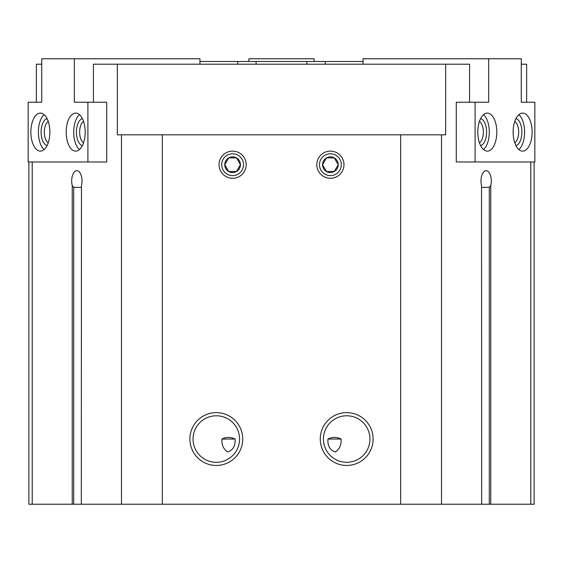<?xml version="1.0" encoding="UTF-8"?>
<svg xmlns="http://www.w3.org/2000/svg" width="563" height="563" viewBox="0 0 563 563"><rect width="100%" height="100%" fill="white"/><g stroke="black" fill="none" stroke-linecap="round" stroke-linejoin="round"><path stroke-width="0.84" d="M456.276 102.227L456.276 161.982L534.85 161.982L534.85 102.227L521.268 102.227L521.268 58.77L488.677 58.77L488.677 102.227L456.276 102.227M36.363 102.227L36.363 64.203L41.732 64.203M93.416 102.227L93.416 64.203L469.584 64.203L469.584 102.227M521.268 64.203L526.637 64.203L526.637 102.227M32.218 161.982L32.218 504.23L481.682 504.23L481.534 185.607L481.682 504.23L534.111 504.23L534.111 161.982M81.466 185.607L81.318 504.23L81.466 185.607A10.324 5.158 -90 0 0 76.85 170.68A10.324 5.158 -90 0 0 72.233 185.607L73.711 187.331L73.711 504.23M117.336 64.203L117.336 134.824L121.481 134.824L121.481 504.23M106.724 102.227L106.724 161.982L87.905 161.982L87.905 102.227L106.724 102.227M330.39 439.041L341.101 439.041C336.744 436.874 332.36 436.874 327.962 439.041L330.39 439.041M327.962 439.041C327.448 445.748 329.876 450.069 335.238 451.998C339.461 449.323 341.41 445.009 341.101 439.041M232.61 439.041L235.038 439.041C230.64 436.874 226.256 436.874 221.899 439.041L232.61 439.041M221.899 439.041C221.597 445.009 223.546 449.323 227.748 451.99C233.117 450.09 235.545 445.776 235.038 439.041M481.682 187.331L489.289 187.331L490.767 185.607A10.324 5.158 90 0 0 486.15 170.68A10.324 5.158 90 0 0 481.534 185.607M81.318 187.331L73.711 187.331M28.889 161.982L28.889 504.23L32.218 504.23M121.481 134.824L162.327 134.824L162.327 504.23M219.028 164.699A13.582 13.582 0 0 1 239.402 152.939A13.582 13.582 0 0 1 239.402 176.465A13.582 13.582 0 0 1 219.028 164.699M316.814 164.699A13.582 13.582 0 0 1 337.181 152.939A13.582 13.582 0 0 1 337.181 176.465A13.582 13.582 0 0 1 316.814 164.699M320.27 439.041A26.426 26.426 0 0 1 359.905 416.156A26.426 26.426 0 0 1 359.905 461.927A26.426 26.426 0 0 1 320.27 439.041M189.886 439.041A26.426 26.426 0 0 1 229.521 416.156A26.426 26.426 0 0 1 229.521 461.927A26.426 26.426 0 0 1 189.886 439.041M162.327 134.824L400.673 134.824L400.673 504.23M400.673 134.824L441.519 134.824L441.519 504.23M530.782 161.982L530.782 504.23M441.519 134.824L445.664 134.824L445.664 64.203M193.046 439.041A23.266 23.266 0 0 1 227.945 418.893A23.266 23.266 0 0 1 227.945 459.19A23.266 23.266 0 0 1 193.046 439.041M323.422 439.041A23.266 23.266 0 0 1 358.321 418.893A23.266 23.266 0 0 1 358.321 459.19A23.266 23.266 0 0 1 323.422 439.041M199.942 61.487L363.058 61.487M248.902 61.487L248.902 58.77L314.098 58.77L314.098 61.487M475.095 102.227L475.095 161.982M488.677 58.77L363.058 58.77L363.058 64.203M496.819 132.108A19.015 9.508 90 0 0 487.319 113.093A19.015 9.508 90 0 0 477.811 132.108A19.015 9.508 90 0 0 487.319 151.123A19.015 9.508 90 0 0 496.819 132.108M532.134 132.108A19.015 9.508 90 0 0 522.626 113.093A19.015 9.508 90 0 0 513.118 132.108A19.015 9.508 90 0 0 522.626 151.123A19.015 9.508 90 0 0 532.134 132.108M514.765 142.805A11.232 5.616 90 0 0 518.678 132.108A11.232 5.616 90 0 0 514.765 121.411M515.926 145.585A13.582 6.791 90 0 0 521.887 132.108A13.582 6.791 90 0 0 515.926 118.624M518.861 149.568A19.015 9.508 90 0 0 524.603 132.108A19.015 9.508 90 0 0 518.861 114.648M479.458 142.805A11.232 5.616 90 0 0 483.364 132.108A11.232 5.616 90 0 0 479.458 121.411M480.612 145.585A13.582 6.791 90 0 0 486.58 132.108A13.582 6.791 90 0 0 480.612 118.624M483.554 149.568A19.015 9.508 90 0 0 489.296 132.108A19.015 9.508 90 0 0 483.554 114.648M87.905 102.227L74.323 102.227L74.323 58.77L41.732 58.77L41.732 102.227L28.15 102.227L28.15 161.982L87.905 161.982M199.942 64.203L199.942 58.77L74.323 58.77M49.882 132.108A19.015 9.508 -90 0 0 40.374 113.093A19.015 9.508 -90 0 0 30.866 132.108A19.015 9.508 -90 0 0 40.374 151.123A19.015 9.508 -90 0 0 49.882 132.108M85.189 132.108A19.015 9.508 -90 0 0 75.681 113.093A19.015 9.508 -90 0 0 66.181 132.108A19.015 9.508 -90 0 0 75.681 151.123A19.015 9.508 -90 0 0 85.189 132.108M83.542 121.411A11.232 5.616 -90 0 0 79.636 132.108A11.232 5.616 -90 0 0 83.542 142.805M82.388 118.624A13.582 6.791 -90 0 0 76.42 132.108A13.582 6.791 -90 0 0 82.388 145.585M79.446 114.648A19.015 9.508 -90 0 0 73.704 132.108A19.015 9.508 -90 0 0 79.446 149.568M48.235 121.411A11.232 5.616 -90 0 0 44.322 132.108A11.232 5.616 -90 0 0 48.235 142.805M47.074 118.624A13.582 6.791 -90 0 0 41.113 132.108A13.582 6.791 -90 0 0 47.074 145.585M44.139 114.648A19.015 9.508 -90 0 0 38.397 132.108A19.015 9.508 -90 0 0 44.139 149.568M228.691 157.914A7.84 7.84 0 0 0 228.691 171.49A7.84 7.84 0 0 0 240.45 164.699A7.84 7.84 0 0 0 228.691 157.914L224.764 164.699L228.691 171.49L236.53 171.49L240.45 164.699L236.53 157.914L228.691 157.914L236.53 157.914L240.45 164.699L236.53 171.49L228.691 171.49L224.764 164.699L228.691 157.914M232.61 153.783A10.915 10.915 0 0 0 223.152 170.16A10.915 10.915 0 0 0 242.062 170.16A10.915 10.915 0 0 0 232.61 153.783M326.47 157.914A7.84 7.84 0 0 0 326.47 171.49A7.84 7.84 0 0 0 338.236 164.699A7.84 7.84 0 0 0 326.47 157.914L322.55 164.699L326.47 171.49L334.309 171.49L338.236 164.699L334.309 157.914L326.47 157.914L334.309 157.914L338.236 164.699L334.309 171.49L326.47 171.49L322.55 164.699L326.47 157.914M330.39 153.783A10.915 10.915 0 0 0 320.938 170.16A10.915 10.915 0 0 0 339.848 170.16A10.915 10.915 0 0 0 330.39 153.783M72.233 185.607L72.233 504.23M489.289 187.331L489.289 504.23M490.767 185.607L490.767 504.23M237.748 61.487L237.748 64.203M256.095 61.487L256.095 64.203M306.905 61.487L306.905 64.203M325.252 61.487L325.252 64.203"/></g></svg>
